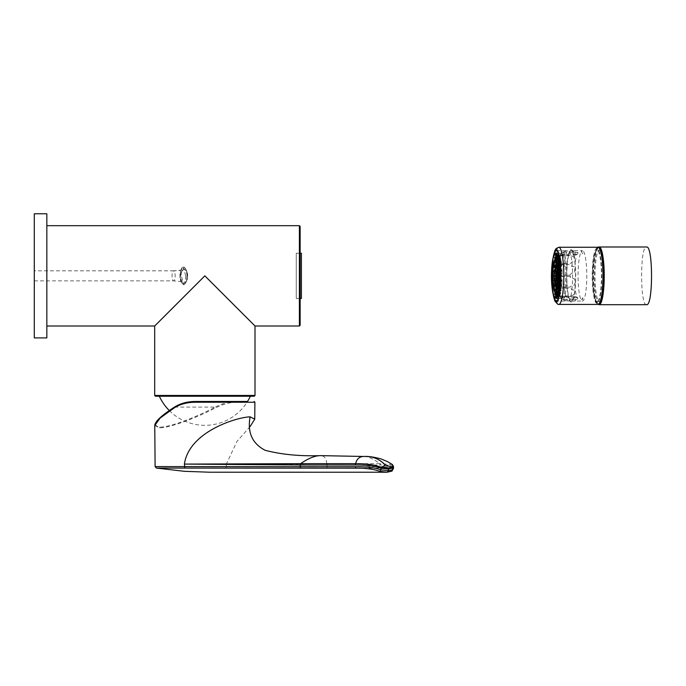 <?xml version="1.0" encoding="UTF-8"?>
<svg xmlns="http://www.w3.org/2000/svg" width="686" height="686" viewBox="0 0 686 686"><rect width="100%" height="100%" fill="white"/><g stroke="black" fill="none" stroke-linecap="round" stroke-linejoin="round"><path stroke-width="0.51" stroke-dasharray="3.43 2.57" d="M46.837 213.775L46.837 337.915M34.3 213.775L34.3 337.915M187.072 275.841L186.155 269.83C183.282 263.141 179.012 271.939 180.041 275.849C179.003 279.751 183.299 288.549 186.155 281.852L187.072 275.841M183.942 268.826L180.701 272.668L180.701 279.022C182.339 283.404 184.285 283.978 186.541 280.763L187.578 275.841L186.789 271.467L183.942 268.826C185.023 269.838 181.576 270.507 173.618 270.824A5.016 1.552 -90 0 0 173.592 270.833A5.016 1.552 -90 0 0 172.066 275.841A5.016 1.552 -90 0 0 173.592 280.857A5.016 1.552 -90 0 0 173.618 280.857A5.016 1.552 -90 0 0 175.162 275.841A5.016 1.552 -90 0 0 173.618 270.824L182.579 269.95L180.701 272.685M34.3 270.824L34.3 280.857L34.3 270.824L173.618 270.824M185.649 275.841C185.889 279.082 185.143 281.74 183.419 283.824L181.327 275.695C181.095 272.462 181.876 269.864 183.677 267.9L185.649 275.841M571.189 249.635A26.205 4.545 90 0 1 575.125 288.952A26.205 4.545 90 0 1 567.253 288.952A26.205 4.545 90 0 1 571.189 249.635M571.189 250.639A25.202 4.373 90 0 1 575.563 275.841A25.202 4.373 90 0 1 571.189 301.051A25.202 4.373 90 0 1 566.816 275.841A25.202 4.373 90 0 1 571.189 250.639L582.431 250.639A25.202 4.373 -90 0 0 578.058 275.841A25.202 4.373 -90 0 0 582.431 301.051A25.202 4.373 -90 0 0 586.804 275.841A25.202 4.373 -90 0 0 582.431 250.639M154.77 425.509L159.469 427.815C169.811 427.875 195.064 418.443 215.764 407.776C223.096 404.097 230.007 402.253 236.524 402.236L254.892 402.236M169.288 410.545A50.155 50.155 0 0 0 247.543 401.473L236.044 401.473C229.51 401.499 222.59 403.368 215.284 407.098L215.764 407.776M250.116 426.512L236.927 441.475L226.363 464.096C258.605 463.916 289.449 464.636 327.033 464.971A1.501 0.686 90 0 0 326.69 463.659L226.363 464.096L226.354 466.6L155.105 466.591M392.495 464.602L379.89 463.667L380.25 464.997L389.459 465.108L393.515 466.574M363.726 456.464C368.211 456.559 373.596 458.96 379.89 463.667L326.759 463.659L327.102 464.971L355.305 464.979M380.087 463.667A1.501 0.686 -90 0 1 380.447 464.997M393.515 468.281L389.579 466.832L380.447 466.737L226.354 466.6L225.805 468.075L379.95 468.178L391.535 468.744L391.243 471.316L388.696 472.14M392.032 471.025L391.243 471.316M184.911 468.075L225.805 468.075M326.527 468.161A1.501 0.686 90 0 0 327.033 466.703L327.102 464.971M326.69 463.659L326.759 463.659C326.347 458.368 324.229 455.693 320.396 455.633M195.587 401.473L236.044 401.473A0.755 0.48 -90 0 1 236.524 402.236M246.094 396.225L159.324 396.225L246.094 396.225M155.439 396.225L254.249 396.225M296.258 253.211L296.258 298.479L296.258 253.211L300.142 253.211L300.142 325.25M154.684 326.004L204.84 275.841L255.003 326.004M46.837 275.841L46.837 326.004L46.837 275.841M553.756 255.655A25.202 4.373 -90 0 0 553.756 296.035M568.231 301.051A25.202 4.373 -90 0 0 572.604 275.841A25.202 4.373 -90 0 0 568.231 250.639A25.202 4.373 -90 0 0 563.858 275.841A25.202 4.373 -90 0 0 568.231 301.051L556.372 301.051M599.041 247.903A28.212 4.896 -90 0 0 593.476 273.868A28.212 4.896 -90 0 0 598.364 304.061A28.212 4.896 -90 0 0 599.041 303.787M597 250.141A25.708 4.459 -90 0 0 592.541 275.841A25.708 4.459 -90 0 0 597 301.548A25.708 4.459 -90 0 0 601.459 275.841A25.708 4.459 -90 0 0 597 250.141L599.47 250.141A25.708 4.459 -90 0 0 595.011 275.841A25.708 4.459 -90 0 0 599.47 301.548A25.708 4.459 -90 0 0 603.929 275.841A25.708 4.459 -90 0 0 599.47 250.141M597 248.255A27.586 4.785 -90 0 0 592.858 289.638A27.586 4.785 -90 0 0 601.15 289.638A27.586 4.785 -90 0 0 597 248.255M296.258 298.479L300.142 298.479M301.403 298.479L301.403 253.211L301.403 298.479M598.458 304.344A28.838 5.008 90 0 1 594.222 275.841A28.838 5.008 90 0 1 598.458 247.346M646.572 304.687C639.961 306.436 639.961 245.254 646.572 247.003M560.994 298.067A22.569 3.919 90 0 1 557.769 275.841A22.569 3.919 90 0 1 560.994 253.623A22.569 3.919 90 0 1 561.68 253.271A22.569 3.919 90 0 1 565.598 275.841A22.569 3.919 90 0 1 561.68 298.419A22.569 3.919 90 0 1 560.994 298.067L561.954 299.053A23.573 4.09 90 0 0 562.563 299.413A23.573 4.09 -90 0 0 562.777 299.413A23.573 4.09 90 0 0 564.621 296.566A23.573 4.09 -90 0 0 564.81 295.94A23.573 4.09 90 0 0 566.156 288.171A23.573 4.09 -90 0 0 566.267 287.082A23.573 4.09 90 0 0 566.756 276.475A23.573 4.09 -90 0 0 566.765 275.841A23.573 4.09 -90 0 0 566.756 275.215A23.573 4.09 90 0 0 566.267 264.607A23.573 4.09 -90 0 0 566.156 263.518A23.573 4.09 90 0 0 564.81 255.749A23.573 4.09 -90 0 0 564.621 255.123L575.743 255.123L575.871 253.82L577.844 252.782L577.561 254.163L575.743 255.123M561.954 299.053A23.573 4.09 90 0 1 560.719 296.566A23.573 4.09 -90 0 1 560.531 295.94A23.573 4.09 90 0 1 559.184 288.171A23.573 4.09 -90 0 1 559.073 287.082A23.573 4.09 90 0 1 558.584 276.475A23.573 4.09 90 0 1 558.584 275.215A23.573 4.09 90 0 1 559.073 264.607A23.573 4.09 -90 0 1 559.184 263.518A23.573 4.09 90 0 1 560.531 255.749A23.573 4.09 -90 0 1 560.719 255.123A23.573 4.09 90 0 1 561.954 252.637A23.573 4.09 90 0 1 562.563 252.276A23.573 4.09 -90 0 1 562.777 252.276A23.573 4.09 90 0 1 564.621 255.123L568.823 253.82L575.871 253.82M573.685 299.413L562.563 299.413L566.636 300.914L573.685 300.914L573.685 299.413L578.109 299.25A23.573 4.09 -90 0 1 576.995 297.527L574.345 297.527L571.841 296.566L560.719 296.566L564.664 297.87A25.082 4.348 90 0 1 564.475 297.244L560.531 295.94L571.652 295.94L573.487 294.706L576.146 294.706A23.573 4.09 -90 0 1 575.331 289.989L572.681 289.989L570.306 288.171L559.184 288.171M566.756 275.215L571.095 275.215A25.082 4.348 90 0 1 571.095 276.475L566.756 276.475M575.468 252.439L573.685 252.276L573.685 250.776L575.614 250.947L575.468 252.439L578.109 252.439A23.573 4.09 -90 0 0 576.995 254.163L574.336 254.163L571.841 255.123L560.719 255.123L564.664 253.82A25.082 4.348 90 0 0 564.475 254.446L560.531 255.749L571.652 255.749L573.496 256.984L576.146 256.984A23.573 4.09 -90 0 0 575.331 261.7L572.673 261.7L570.306 263.518L559.184 263.518L563.026 262.764A25.082 4.348 90 0 0 562.923 263.853L559.073 264.607L570.195 264.607L572.193 266.588L574.842 266.588A23.573 4.09 -90 0 0 574.542 273.028L571.884 273.028L569.706 275.215L562.391 275.215A25.082 4.348 90 0 0 562.391 276.475L569.706 276.475L571.892 278.67L574.542 278.67A23.573 4.09 -90 0 0 574.842 285.11L572.184 285.11L570.195 287.082L559.073 287.082M573.685 300.914L575.605 300.742L575.46 299.25M562.777 299.413L566.85 300.914A25.082 4.348 90 0 1 566.636 300.914M573.685 250.776L566.636 250.776L562.563 252.276L573.685 252.276M562.777 252.276L566.85 250.776A25.082 4.348 90 0 0 566.636 250.776M554.048 290.821L555.832 290.761A21.317 3.696 -90 0 1 555.291 286.697L553.293 286.508A21.317 3.696 90 0 1 553.293 286.499L555.248 286.311A21.317 3.696 -90 0 1 554.905 281.577L552.925 281.371A21.317 3.696 90 0 1 552.925 281.354L554.888 281.14A21.317 3.696 -90 0 1 554.777 276.072L552.796 275.849L554.777 275.618A21.317 3.696 -90 0 1 554.888 270.541L552.925 270.335L554.905 270.113A21.317 3.696 -90 0 1 555.248 265.379L553.293 265.19L555.291 264.993A21.317 3.696 -90 0 1 555.832 260.929L554.048 260.869M554.794 294.243L556.586 294.191A21.317 3.696 -90 0 1 555.883 291.078L554.228 291.018M555.677 296.403L557.478 296.378A21.317 3.696 -90 0 1 556.655 294.414L555.729 294.397M556.192 255.209L557.555 255.192A21.317 3.696 -90 0 1 558.43 254.532L556.492 254.523A21.317 3.696 90 0 1 556.5 254.523L558.507 254.532A21.317 3.696 -90 0 1 559.39 255.192L557.452 255.252L559.467 255.312A21.317 3.696 -90 0 1 560.29 257.267L558.344 257.379A21.317 3.696 90 0 1 558.344 257.387L560.351 257.499A21.317 3.696 -90 0 1 561.062 260.611L559.107 260.766A21.317 3.696 90 0 1 559.116 260.774L561.114 260.929A21.317 3.696 -90 0 1 561.654 264.993L559.699 265.182A21.317 3.696 90 0 1 559.699 265.19L561.697 265.379A21.317 3.696 -90 0 1 562.031 270.113L560.068 270.318A21.317 3.696 90 0 1 560.068 270.335L562.057 270.541A21.317 3.696 -90 0 1 562.168 275.618L560.196 275.841A21.317 3.696 90 0 1 560.196 275.849L562.168 276.072A21.317 3.696 -90 0 1 562.057 281.14L560.068 281.354A21.317 3.696 90 0 1 560.068 281.371L562.031 281.577A21.317 3.696 -90 0 1 561.697 286.311L559.699 286.499A21.317 3.696 90 0 1 559.699 286.508L561.654 286.697A21.317 3.696 -90 0 1 561.114 290.761L559.116 290.915A21.317 3.696 90 0 1 559.107 290.924L561.062 291.078A21.317 3.696 -90 0 1 560.351 294.191L558.344 294.303A21.317 3.696 90 0 1 558.344 294.311L560.29 294.414A21.317 3.696 -90 0 1 559.467 296.378L556.192 296.472M556.638 295.632L556.638 297.158L558.507 297.158A21.317 3.696 -90 0 0 559.39 296.489L557.547 296.472A21.317 3.696 -90 0 0 558.43 297.158L556.586 297.158L556.586 292.193L558.43 292.262L558.43 297.158M556.586 255.955L556.586 254.523L556.492 255.749L556.492 254.523L555.257 254.523M555.729 257.293L556.655 257.267A21.317 3.696 -90 0 1 557.478 255.312L555.677 255.286M554.228 260.671L555.883 260.611A21.317 3.696 -90 0 1 556.586 257.499L554.794 257.447M554.905 281.577L555.729 280.308A16.413 2.847 -90 0 0 555.986 283.858L555.248 286.311M553.396 286.388L554.142 283.901L555.986 283.858M555.832 292.167L555.857 291.601L557.229 291.627M557.692 291.687L557.478 296.378M561.114 290.761L560.513 287.288A16.413 2.847 -90 0 0 560.916 284.244L561.654 286.697M555.883 291.078L556.483 287.614L554.622 287.494L554.074 290.65M556.483 287.614A16.413 2.847 -90 0 0 557.015 289.946L556.586 294.191M554.031 290.53L554.588 287.314L556.432 287.288L555.832 290.761M556.655 294.414L557.083 290.169A16.413 2.847 -90 0 0 557.675 291.61M557.083 290.169L555.214 290.067L555.008 292.082M558.507 297.158L558.507 292.262L557.349 292.219M559.467 296.378L559.244 291.644A16.413 2.847 -90 0 0 559.862 290.169L560.29 294.414M557.401 293.239L557.547 296.472L557.769 291.756L555.9 291.67L555.874 292.167M559.21 291.01L558.601 287.494L560.453 287.614L561.062 291.078M562.057 281.14L561.234 279.871A16.413 2.847 -90 0 0 561.32 276.072L562.168 276.072M561.234 279.871L559.356 279.948L560.188 281.234M560.351 294.191L559.93 289.946L558.052 289.938L558.481 294.243M555.291 286.697L556.029 284.244A16.413 2.847 -90 0 0 556.432 287.288M559.802 286.619L559.056 284.133L560.916 284.244M555.729 280.308L553.876 280.205L553.045 281.492M557.735 291.687L559.167 291.756L559.39 296.489M561.697 286.311L560.959 283.858A16.413 2.847 -90 0 0 561.208 280.308L562.031 281.577M560.179 281.492L559.347 280.205L561.208 280.308M553.036 281.234L553.868 279.948L555.711 279.871L554.888 281.14M554.965 292.056L555.171 289.938L557.015 289.946M557.769 291.756A16.413 2.847 -90 0 0 558.43 292.262M560.513 287.288L558.636 287.314L559.244 290.821M558.507 292.262A16.413 2.847 -90 0 0 559.167 291.756M554.777 276.072L555.626 276.072A16.413 2.847 -90 0 0 555.711 279.871M556.029 284.244L554.168 284.133L553.422 286.619M560.959 283.858L559.081 283.901L559.827 286.388M560.308 275.978L561.32 276.072M555.626 276.072L552.916 275.978M559.93 289.946A16.413 2.847 -90 0 0 560.453 287.614M562.168 275.618L561.32 275.618A16.413 2.847 -90 0 0 561.234 271.81L562.057 270.541M557.349 259.471L558.507 259.428L558.507 254.532M556.638 254.523L556.638 256.058M553.422 265.07L554.168 267.557L556.029 267.446L555.291 264.993M561.062 260.611L560.453 264.076A16.413 2.847 -90 0 0 559.93 261.743L560.351 257.499M558.43 254.532L558.43 259.428A16.413 2.847 -90 0 0 557.769 259.934L557.555 255.192M560.29 257.267L559.862 261.52A16.413 2.847 -90 0 0 559.244 260.045L559.467 255.312M556.586 257.499L557.015 261.743A16.413 2.847 -90 0 0 556.483 264.076L555.883 260.611M555.248 265.379L555.986 267.832A16.413 2.847 -90 0 0 555.729 271.382L554.905 270.113M554.888 270.541L555.711 271.81A16.413 2.847 -90 0 0 555.626 275.618L554.777 275.618M559.827 265.302L559.081 267.78L560.959 267.832L561.697 265.379M557.015 261.743L555.171 261.752L554.965 259.634M561.32 275.618L560.308 275.712M559.862 261.52L558.01 261.623L558.438 257.319M562.031 270.113L561.208 271.382A16.413 2.847 -90 0 0 560.959 267.832M559.244 260.86L558.636 264.376L560.513 264.402L561.114 260.929M559.39 255.192L559.167 259.934L557.735 260.003M557.401 258.45L557.547 255.218M555.874 259.522L555.9 260.02L557.769 259.934M561.208 271.382L559.347 271.485L560.179 270.198M561.654 264.993L560.916 267.446A16.413 2.847 -90 0 0 560.513 264.402M553.045 270.198L553.876 271.485L555.729 271.382M560.188 270.455L559.356 271.742L561.234 271.81M558.481 257.447L558.052 261.752L559.93 261.743M555.832 260.929L556.432 264.402L554.588 264.376L554.031 261.16M556.432 264.402A16.413 2.847 -90 0 0 556.029 267.446M552.916 275.712L555.626 275.618M560.916 267.446L559.056 267.557L559.802 265.07M555.008 259.608L555.214 261.623L557.083 261.52L556.655 257.267M560.453 264.076L558.601 264.187L559.21 260.68M559.167 259.934A16.413 2.847 -90 0 0 558.507 259.428M557.675 260.08A16.413 2.847 -90 0 0 557.083 261.52M557.478 255.312L557.692 260.003M555.986 267.832L554.142 267.78L553.396 265.302M557.229 260.054L555.857 260.088L555.832 259.522M554.074 261.04L554.622 264.187L556.483 264.076M555.711 271.81L553.868 271.742L553.036 270.455M557.752 260.08L559.244 260.045M558.43 259.428L556.586 259.497M559.244 291.644L557.752 291.61M558.01 290.067L559.862 290.169M555.874 289.175A13.797 2.392 90 0 0 555.943 289.26L557.924 289.278A13.797 2.392 -90 0 0 558.473 289.638A13.797 2.392 -90 0 0 559.021 289.278L557.049 289.26A13.797 2.392 90 0 0 557.178 289.063L559.167 289.046A13.797 2.392 -90 0 0 560.11 285.899L558.138 285.865A13.797 2.392 90 0 0 558.233 285.325L560.213 285.282A13.797 2.392 -90 0 0 560.762 279.837L558.79 279.777A13.797 2.392 90 0 0 558.824 279.048L560.805 278.988A13.797 2.392 -90 0 0 560.805 272.694L558.824 272.642A13.797 2.392 90 0 0 558.79 271.913L560.762 271.853A13.797 2.392 -90 0 0 560.213 266.4L558.233 266.357A13.797 2.392 90 0 0 558.138 265.825L560.11 265.791A13.797 2.392 -90 0 0 559.167 262.644L557.178 262.627A13.797 2.392 90 0 0 557.049 262.429L559.021 262.412A13.797 2.392 -90 0 0 558.473 262.052A13.797 2.392 -90 0 0 557.924 262.412L555.943 262.429A13.797 2.392 90 0 0 555.874 262.515M555.814 262.627L557.778 262.644A13.797 2.392 -90 0 0 556.835 265.791L555.96 265.808M554.76 266.357L556.723 266.4A13.797 2.392 -90 0 0 556.183 271.853L554.254 271.913M555.188 268.835L555.591 271.15L557.555 271.193A7.023 1.218 -90 0 0 557.315 273.611L555.334 273.663A7.023 1.218 90 0 0 555.3 274.391L554.177 272.651L556.14 272.694A13.797 2.392 -90 0 0 556.14 278.988L554.168 279.048L555.3 277.298L557.281 277.238A7.023 1.218 -90 0 1 557.281 274.451L556.14 272.694M554.254 279.777L556.183 279.837A13.797 2.392 -90 0 0 556.723 285.282L554.76 285.325M555.96 285.882L556.835 285.899A13.797 2.392 -90 0 0 557.778 289.046L555.814 289.063M560.805 272.694L559.665 274.451L557.684 274.391L558.824 272.642M557.555 271.193L556.723 266.4M556.183 271.853L557.315 273.611M556.14 278.988L557.281 277.238M557.006 266.391L557.178 262.627M557.049 262.429L556.895 265.774M556.749 268.972L558.713 268.963L559.021 262.412M558.79 271.913L557.658 273.663A7.023 1.218 90 0 1 557.684 274.391M557.306 270.618L559.279 270.584A7.023 1.218 -90 0 0 558.858 269.186L557.358 269.169M559.279 270.584L560.11 265.791M559.167 262.644L558.858 269.186M555.334 273.663L554.245 271.973M557.478 270.696L558.233 266.357M558.138 265.825L557.426 269.958M558.713 268.963A7.023 1.218 -90 0 0 558.473 268.826A7.023 1.218 -90 0 0 558.233 268.963L556.243 268.972M557.924 262.412L558.233 268.963M558.824 279.048L557.684 277.298L559.665 277.238A7.023 1.218 -90 0 0 559.665 274.451M559.665 277.238L560.805 278.988M556.114 269.169L558.087 269.186A7.023 1.218 -90 0 0 557.667 270.584L555.686 270.618L555.368 268.826M558.087 269.186L557.778 262.644M556.835 265.791L557.667 270.584M557.658 273.663L559.63 273.611L560.762 271.853M559.63 273.611A7.023 1.218 -90 0 0 559.382 271.193L557.512 271.159M560.213 266.4L559.382 271.193M555.591 271.15A7.023 1.218 90 0 1 555.686 270.618M555.3 274.391L557.281 274.451M557.512 280.531L559.382 280.488L560.213 285.282M558.233 285.325L557.478 280.994M557.778 289.046L558.087 282.503L556.097 282.864M560.11 285.899L559.279 281.106L557.306 281.071M557.426 281.732L558.138 285.865M556.235 282.864L558.233 282.726L557.924 289.278M558.233 282.726A7.023 1.218 -90 0 0 558.473 282.864A7.023 1.218 -90 0 0 558.713 282.726L556.749 282.718M559.021 289.278L558.713 282.726M555.368 282.864L555.686 281.071L557.667 281.106L556.835 285.899M557.358 282.512L558.858 282.503L559.167 289.046M557.178 289.063L557.006 285.299M557.684 277.298A7.023 1.218 90 0 1 557.658 278.019L558.79 279.777M556.895 285.916L557.049 289.26M555.686 281.071A7.023 1.218 90 0 1 555.591 280.54L555.188 282.855M554.245 279.708L555.334 278.019L557.315 278.079L556.183 279.837M557.315 278.079A7.023 1.218 -90 0 0 557.555 280.488L555.591 280.54M556.723 285.282L557.555 280.488M560.762 279.837L559.63 278.079L557.658 278.019M557.667 281.106A7.023 1.218 -90 0 0 558.087 282.503M555.334 278.019A7.023 1.218 90 0 1 555.3 277.298M559.382 280.488A7.023 1.218 -90 0 0 559.63 278.079M558.858 282.503A7.023 1.218 -90 0 0 559.279 281.106M556.243 274.674L556.895 270.567A5.771 1.003 90 0 1 557.083 271.193L559.064 271.193A5.771 1.003 -90 0 1 559.064 280.497L559.064 271.193M556.895 270.567L558.876 270.567A5.771 1.003 -90 0 0 558.473 270.078A5.771 1.003 -90 0 0 557.478 275.215L556.192 275.215L557.478 275.215M557.478 276.475L556.192 276.475L557.478 276.475A5.771 1.003 -90 0 0 558.473 281.612A5.771 1.003 -90 0 0 558.876 281.123L556.895 281.123L556.243 277.015M557.083 271.193L557.083 280.497A5.771 1.003 90 0 1 556.895 281.123M557.083 280.497L559.064 280.497M558.876 270.567L558.164 275.215M556.74 274.623L558.721 274.623M558.164 276.475L558.876 281.123M556.74 277.067L558.721 277.067M556.552 273.997L558.533 273.997M556.552 277.693L558.533 277.693M575.743 296.566L564.621 296.566L568.823 297.87L575.871 297.87L575.743 296.566L577.552 297.518L577.835 298.907L575.871 297.87M582.783 298.907L582.697 297.75A23.83 4.133 90 0 1 581.565 299.499L581.591 300.742A25.082 4.348 90 0 0 582.783 298.907M581.591 250.947L581.565 252.191A23.83 4.133 90 0 1 582.697 253.931L582.783 252.782A25.082 4.348 90 0 0 581.591 250.947M174.527 407.098L215.284 407.098C195.098 417.671 169.965 427.241 159.838 427.138C151.1 425.8 155.996 419.112 174.527 407.098M159.838 427.138A0.755 0.686 -90 0 0 159.469 427.815M355.511 464.979L380.25 464.997M379.95 468.178A1.501 0.686 90 0 0 380.447 466.737M154.684 395.47L255.003 395.47M299.396 225.685L299.396 326.004M553.122 257.713A26.085 4.528 -90 0 0 553.122 293.977M597.995 247.252A28.589 4.956 -90 0 0 593.03 275.841A28.589 4.956 -90 0 0 597.995 304.438M558.841 247.252A28.589 4.956 -90 0 0 553.885 275.841A28.589 4.956 -90 0 0 558.841 304.438M556.003 298.419A22.569 3.919 90 0 1 552.084 275.841A22.569 3.919 90 0 1 556.003 253.271M186.146 269.83L186.781 271.467M186.146 281.852L186.781 280.222M34.3 280.857L173.618 280.857L182.579 281.74L180.701 279.022M186.541 280.763L186.712 280.428C188.153 278.224 188.153 275.172 186.712 271.262L186.541 270.927M186.155 269.847C182.673 264.839 184.268 268.037 183.899 267.128L183.728 267.094M183.539 267.094L183.265 267.128C180.77 267.497 179.869 271.922 180.555 280.42L183.282 284.57C183.839 283.67 182.768 286.945 186.163 281.835L183.917 284.561M571.189 301.051L582.431 301.051M556.372 250.639L568.231 250.639M552.907 258.613L551.81 275.335L552.907 293.076M599.47 301.548L597 301.548M560.994 253.623L561.954 252.637M558.318 298.419L561.68 298.419M558.318 253.271L561.68 253.271M555.257 289.638L558.473 289.638M555.257 262.052L558.473 262.052M556.758 282.864L558.473 282.864M556.758 268.826L558.473 268.826M555.257 281.612L558.473 281.612M555.257 270.078L558.473 270.078M556.492 273.963L558.473 273.963M556.492 277.727L558.473 277.727"/><path stroke-width="1.03" d="M46.837 337.915L46.837 213.775L34.3 213.775L34.3 337.915L46.837 337.915M174.527 407.098L174.381 407.776L174.527 407.098C180.418 403.368 187.441 401.499 195.587 401.473L195.45 402.236C187.304 402.253 180.281 404.097 174.381 407.776L160.147 418.057L154.77 425.509M320.808 455.641L320.396 455.633C314.84 455.693 308.246 458.368 300.631 463.659L300.262 464.971A1.501 0.583 90 0 1 300.562 463.659L184.397 464.096L300.262 464.971L300.262 466.703L155.105 466.591L154.77 425.44C155.113 421.427 161.673 415.33 174.433 407.132C180.367 403.385 187.415 401.499 195.587 401.473L247.543 401.473A50.155 50.155 0 0 0 250.364 396.225M388.422 469.061L388.422 470.725L387.058 472.225L379.761 471.316C373.553 469.121 365.612 468.084 355.931 468.178A1.501 0.583 -90 0 1 355.511 466.729C365.81 466.591 374.307 467.62 381.004 469.824L388.422 470.725L392.641 469.824L392.495 464.602L393.515 466.643L392.486 468.255L388.422 469.061L381.004 468.152L380.747 467.097L381.502 468.255M392.478 468.255L392.023 467.209L388.044 468.023L381.245 467.2L385.481 465.202L392.178 467.097M300.562 463.659L355.82 463.667A1.501 0.583 90 0 0 355.511 464.997C365.801 464.928 374.299 465.983 381.004 468.152L381.004 469.824L379.761 471.316M355.82 463.667C365.852 463.607 374.162 464.748 380.747 467.097M364.129 456.473L363.726 456.464C359.464 456.559 356.754 458.96 355.614 463.667L355.305 464.997L300.339 464.971M391.243 471.316L393.515 468.289L392.049 471.033M391.955 471.102L387.058 472.225L209.307 472.208L184.525 471.316L156.365 468.066L355.931 468.178M184.911 468.075L184.397 464.096C189.079 431.417 237.296 417.114 250.09 416.856L254.763 419.155L250.116 426.512M250.09 416.856C247.277 432.514 252.311 443.671 265.19 450.308C281.534 454.552 299.936 456.327 320.396 455.633L363.726 456.464C372.352 456.07 379.607 458.977 385.489 465.194M255.003 395.47L254.249 396.225L155.439 396.225L154.684 395.47L154.684 326.004L204.84 275.841L255.003 326.004L255.003 395.47L154.684 395.47M300.142 226.44L299.396 225.685L299.396 326.004L300.142 325.25L300.142 226.44L300.142 253.211L301.403 253.211L301.403 298.479L301.403 253.211M553.756 296.035A25.202 4.373 -90 0 0 556.372 301.051A25.202 4.373 -90 0 0 560.745 275.841A25.202 4.373 -90 0 0 556.372 250.639A25.202 4.373 -90 0 0 553.756 255.655M597.995 304.438A28.589 4.956 -90 0 0 602.951 275.841A28.589 4.956 -90 0 0 597.995 247.252C598.398 246.248 599.367 247.732 600.91 251.685C602.608 258.27 603.38 267.42 603.226 279.133C603.02 288.386 602.128 299.173 599.298 303.675L597.995 304.438L558.841 304.438A28.589 4.956 -90 0 0 563.806 275.841A28.589 4.956 -90 0 0 558.841 247.252L556.14 248.538L554.897 250.553L552.907 258.613M599.041 303.787A28.212 4.896 -90 0 0 603.26 275.841A28.212 4.896 -90 0 0 599.041 247.903M300.142 298.479L301.403 298.479M598.458 247.346A28.838 5.008 90 0 1 599.23 247.003A28.838 5.008 90 0 1 604.229 275.841A28.838 5.008 90 0 1 599.23 304.687A28.838 5.008 90 0 1 598.458 304.344M599.23 247.003L646.572 247.003C653.183 245.228 653.192 306.428 646.572 304.687L599.23 304.687M555.257 297.158A21.317 3.696 90 0 1 551.561 275.841A21.317 3.696 90 0 1 555.257 254.523A21.317 3.696 90 0 1 558.961 275.849A21.317 3.696 90 0 1 555.257 297.158M555.729 294.397L554.648 294.311A21.317 3.696 90 0 1 554.648 294.303L554.794 294.243M556.192 296.472L555.677 296.403M555.677 255.286L556.192 255.209M554.794 257.447L554.648 257.387A21.317 3.696 90 0 1 554.648 257.379L555.729 257.293M555.634 296.403L555.832 292.167M557.349 292.219L556.5 292.193M555.24 292.142A16.301 2.83 90 0 1 552.436 275.841A16.301 2.83 90 0 1 555.24 259.54A16.301 2.83 90 0 1 558.087 275.849A16.301 2.83 90 0 1 555.257 292.15A16.301 2.83 90 0 1 555.24 292.142L556.492 292.193L556.492 295.94M555.008 292.082L554.785 294.371M555.874 292.167L555.677 296.472M557.401 293.239L557.735 291.687M554.742 294.243L554.965 292.056M556.638 256.058L556.638 259.497L557.349 259.471M556.492 259.497L556.492 255.741L556.492 259.497A16.344 2.838 90 0 1 556.5 259.497L556.638 259.497M556.586 259.497L556.586 255.955M554.965 259.634L554.742 257.447M557.735 260.003L557.401 258.45M555.677 255.218L555.874 259.522M554.785 257.319L555.008 259.608M555.832 259.522L555.634 255.286M555.257 289.638A13.797 2.392 90 0 1 552.865 275.841A13.797 2.392 90 0 1 555.257 262.052A13.797 2.392 90 0 1 557.589 272.694A13.797 2.392 90 0 1 555.257 289.638M556.097 268.826L555.814 262.627A13.797 2.392 90 0 1 555.874 262.515M555.96 265.808L554.854 265.825A13.797 2.392 90 0 0 554.76 266.357L555.188 268.835M554.254 271.913L554.202 271.913A13.797 2.392 90 0 0 554.168 272.642L554.177 272.651M554.254 279.777L554.202 279.777A13.797 2.392 90 0 1 554.168 279.048L554.168 279.048M555.96 285.882L554.854 285.865A13.797 2.392 90 0 1 554.76 285.325L555.188 282.855M555.874 289.175A13.797 2.392 90 0 1 555.814 289.063L556.097 282.864M556.895 265.774L556.749 268.972A7.023 1.218 90 0 1 556.878 269.169L557.006 266.391M556.235 268.826L555.952 262.635M557.426 269.958L557.306 270.618A7.023 1.218 90 0 1 557.401 271.15L557.478 270.696M557.358 269.169L556.878 269.169M555.368 268.826L554.854 265.825M557.478 280.994L557.512 280.531M557.401 280.54A7.023 1.218 90 0 1 557.306 281.071L557.426 281.732M555.952 289.055L556.235 282.864M554.854 285.865L555.368 282.864M557.006 285.299L556.878 282.521L557.358 282.512M556.878 282.521A7.023 1.218 90 0 1 556.749 282.718L556.895 285.916M556.457 274.451A7.023 1.218 90 0 1 555.257 282.864A7.023 1.218 90 0 1 554.039 275.841A7.023 1.218 90 0 1 555.257 268.826A7.023 1.218 90 0 1 556.457 274.451M555.257 281.612A5.771 1.003 90 0 1 554.262 275.841A5.771 1.003 90 0 1 555.257 270.078A5.771 1.003 90 0 1 555.849 271.193A5.771 1.003 90 0 1 556.209 277.641A5.771 1.003 90 0 1 555.257 281.612M555.497 276.475L556.192 276.475L555.497 276.475A5.771 1.003 90 0 1 555.497 275.215L556.243 274.674M555.497 275.215L556.192 275.215M556.243 277.015L556.192 276.475M254.755 419.155L254.892 402.236L195.45 402.236M355.511 466.729L300.262 466.703A1.501 0.583 90 0 0 300.7 468.161M553.122 293.977A26.085 4.528 -90 0 0 556.372 301.926A26.085 4.528 -90 0 0 560.539 265.662A26.085 4.528 -90 0 0 553.122 257.713M556.003 298.419L554.588 297.613C553.834 298.487 551.09 287.46 551.475 273.971C551.767 263.235 552.813 256.598 554.597 254.069L556.003 253.271A22.569 3.919 90 0 1 559.922 275.841A22.569 3.919 90 0 1 556.003 298.419L558.318 298.419M559.047 275.841A21.823 3.782 -90 0 0 553.37 256.95A21.823 3.782 -90 0 0 553.37 294.74A21.823 3.782 -90 0 0 559.047 275.841M556.638 292.193L556.638 295.632M254.892 402.236L254.137 401.473M155.105 466.591L156.365 468.066M393.515 466.643L393.515 468.281M392.512 464.602L387.324 461.515L381.064 458.934C374.059 457.013 368.348 456.19 363.94 456.473L320.611 455.633M159.324 396.225A50.155 50.155 0 0 0 169.288 410.545M299.396 225.685L46.837 225.685M299.396 326.004L255.003 326.004M154.684 326.004L46.837 326.004M597.995 247.252L558.841 247.252M552.907 293.076L554.768 300.837L557.649 304.215L558.841 304.438M556.003 253.271L558.318 253.271M556.492 292.193L556.492 295.949M555.24 259.54L556.526 259.497M555.257 282.864L556.758 282.864M555.257 268.826L556.758 268.826"/></g></svg>
